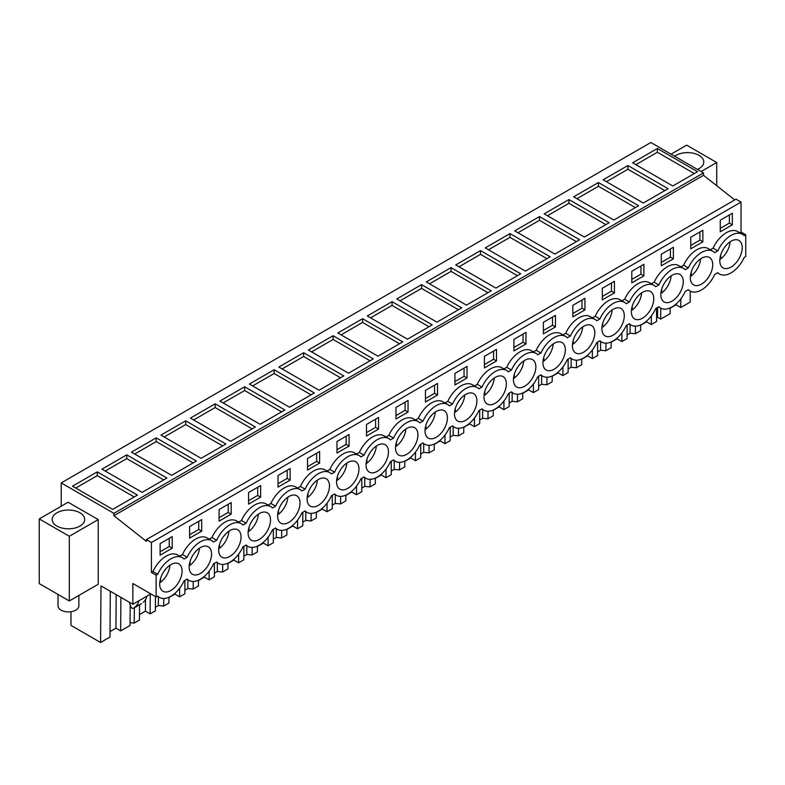 <?xml version="1.0" encoding="UTF-8"?>
<svg xmlns="http://www.w3.org/2000/svg" width="785" height="785" viewBox="0 0 785 785"><rect width="100%" height="100%" fill="white"/><g stroke="black" fill="none" stroke-linecap="round" stroke-linejoin="round"><path stroke-width="1.18" d="M61.21 482.922L650.824 142.507L703.507 172.926L113.903 513.341L61.21 482.922L61.21 506.237M734.74 199.93L703.507 175.31L703.507 172.926M703.507 175.31L113.903 515.716L146.412 541.356L146.412 539.599L736.026 199.194L741.03 202.079L741.03 232.036L745.75 234.764L745.75 256.548L744.2 257.451A22.932 13.237 -60 0 1 731.012 272.886A22.932 13.237 -60 0 1 719.541 274.024A22.932 13.237 -60 0 1 717.824 272.67L714.713 274.465A22.932 13.237 -60 0 1 701.525 289.91A22.932 13.237 -60 0 1 690.064 291.049A22.932 13.237 -60 0 1 688.337 289.694L685.236 291.49A22.932 13.237 -60 0 1 672.048 306.925A22.932 13.237 -60 0 1 660.587 308.063A22.932 13.237 -60 0 1 658.86 306.709L655.76 308.505A22.932 13.237 -60 0 1 642.572 323.95A22.932 13.237 -60 0 1 631.101 325.088A22.932 13.237 -60 0 1 629.384 323.734L626.273 325.53A22.932 13.237 -60 0 1 613.085 340.975A22.932 13.237 -60 0 1 601.624 342.103A22.932 13.237 -60 0 1 599.897 340.759L596.796 342.545A22.932 13.237 -60 0 1 583.608 357.989A22.932 13.237 -60 0 1 572.137 359.128A22.932 13.237 -60 0 1 570.42 357.774L567.31 359.569A22.932 13.237 -60 0 1 554.131 375.014A22.932 13.237 -60 0 1 542.661 376.143A22.932 13.237 -60 0 1 540.943 374.798L537.833 376.584A22.932 13.237 -60 0 1 524.645 392.029A22.932 13.237 -60 0 1 513.184 393.167A22.932 13.237 -60 0 1 511.457 391.813L508.356 393.609A22.932 13.237 -60 0 1 495.168 409.054A22.932 13.237 -60 0 1 483.697 410.192A22.932 13.237 -60 0 1 481.98 408.838L478.87 410.634A22.932 13.237 -60 0 1 465.682 426.069A22.932 13.237 -60 0 1 454.221 427.207A22.932 13.237 -60 0 1 452.494 425.853L449.393 427.648A22.932 13.237 -60 0 1 436.205 443.093A22.932 13.237 -60 0 1 424.744 444.231A22.932 13.237 -60 0 1 423.017 442.877L419.916 444.673A22.932 13.237 -60 0 1 406.728 460.118A22.932 13.237 -60 0 1 395.257 461.246A22.932 13.237 -60 0 1 393.54 459.902L390.43 461.688A22.932 13.237 -60 0 1 377.242 477.133A22.932 13.237 -60 0 1 365.781 478.271A22.932 13.237 -60 0 1 364.054 476.917L360.953 478.713A22.932 13.237 -60 0 1 347.765 494.158A22.932 13.237 -60 0 1 336.294 495.286A22.932 13.237 -60 0 1 334.577 493.942L331.466 495.727A22.932 13.237 -60 0 1 318.278 511.172A22.932 13.237 -60 0 1 306.817 512.311A22.932 13.237 -60 0 1 305.1 510.957L301.989 512.752A22.932 13.237 -60 0 1 288.801 528.197A22.932 13.237 -60 0 1 277.34 529.335A22.932 13.237 -60 0 1 275.613 527.981L272.513 529.777A22.932 13.237 -60 0 1 259.325 545.212A22.932 13.237 -60 0 1 247.854 546.35A22.932 13.237 -60 0 1 246.137 544.996L243.026 546.792A22.932 13.237 -60 0 1 229.838 562.237A22.932 13.237 -60 0 1 218.377 563.375A22.932 13.237 -60 0 1 216.65 562.021L213.549 563.816A22.932 13.237 -60 0 1 200.361 579.252A22.932 13.237 -60 0 1 188.9 580.39A22.932 13.237 -60 0 1 187.173 579.045L184.063 580.831A22.932 13.237 -60 0 1 170.885 596.276A22.932 13.237 -60 0 1 159.414 597.414A22.932 13.237 -60 0 1 157.697 596.06L156.136 596.953L156.136 575.169L157.697 574.277A22.932 13.237 -60 0 1 170.885 558.832A22.932 13.237 -60 0 1 182.346 557.693A22.932 13.237 -60 0 1 184.063 559.048L187.173 557.252A22.932 13.237 -60 0 1 200.361 541.807A22.932 13.237 -60 0 1 211.822 540.679A22.932 13.237 -60 0 1 213.549 542.023L216.65 540.237A22.932 13.237 -60 0 1 229.838 524.792A22.932 13.237 -60 0 1 241.309 523.654A22.932 13.237 -60 0 1 243.026 525.008L246.137 523.212A22.932 13.237 -60 0 1 259.325 507.767A22.932 13.237 -60 0 1 270.786 506.639A22.932 13.237 -60 0 1 272.513 507.983L275.613 506.197A22.932 13.237 -60 0 1 288.801 490.753A22.932 13.237 -60 0 1 300.272 489.614A22.932 13.237 -60 0 1 301.989 490.968L305.1 489.173A22.932 13.237 -60 0 1 318.278 473.728A22.932 13.237 -60 0 1 329.749 472.59A22.932 13.237 -60 0 1 331.466 473.944L334.577 472.148A22.932 13.237 -60 0 1 347.765 456.713A22.932 13.237 -60 0 1 359.226 455.575A22.932 13.237 -60 0 1 360.953 456.929L364.054 455.133A22.932 13.237 -60 0 1 377.242 439.688A22.932 13.237 -60 0 1 388.712 438.55A22.932 13.237 -60 0 1 390.43 439.904L393.54 438.108A22.932 13.237 -60 0 1 406.728 422.664A22.932 13.237 -60 0 1 418.189 421.535A22.932 13.237 -60 0 1 419.916 422.879L423.017 421.094A22.932 13.237 -60 0 1 436.205 405.649A22.932 13.237 -60 0 1 447.666 404.51A22.932 13.237 -60 0 1 449.393 405.865L452.494 404.069A22.932 13.237 -60 0 1 465.682 388.624A22.932 13.237 -60 0 1 477.152 387.496A22.932 13.237 -60 0 1 478.87 388.84L481.98 387.054A22.932 13.237 -60 0 1 495.168 371.609A22.932 13.237 -60 0 1 506.629 370.471A22.932 13.237 -60 0 1 508.356 371.825L511.457 370.029A22.932 13.237 -60 0 1 524.645 354.584A22.932 13.237 -60 0 1 536.116 353.446A22.932 13.237 -60 0 1 537.833 354.8L540.943 353.005A22.932 13.237 -60 0 1 554.131 337.57A22.932 13.237 -60 0 1 565.592 336.431A22.932 13.237 -60 0 1 567.31 337.786L570.42 335.99A22.932 13.237 -60 0 1 583.608 320.545A22.932 13.237 -60 0 1 595.069 319.407A22.932 13.237 -60 0 1 596.796 320.761L599.897 318.965A22.932 13.237 -60 0 1 613.085 303.53A22.932 13.237 -60 0 1 624.556 302.392A22.932 13.237 -60 0 1 626.273 303.746L629.384 301.95A22.932 13.237 -60 0 1 642.572 286.505A22.932 13.237 -60 0 1 654.033 285.367A22.932 13.237 -60 0 1 655.76 286.721L658.86 284.926A22.932 13.237 -60 0 1 672.048 269.481A22.932 13.237 -60 0 1 683.509 268.352A22.932 13.237 -60 0 1 685.236 269.697L688.337 267.911A22.932 13.237 -60 0 1 701.525 252.466A22.932 13.237 -60 0 1 712.996 251.328A22.932 13.237 -60 0 1 714.713 252.682L717.824 250.886A22.932 13.237 -60 0 1 731.012 235.441A22.932 13.237 -60 0 1 742.473 234.313A22.932 13.237 -60 0 1 744.2 235.657L745.75 234.764M680.84 298.859L680.772 307.514L690.182 302.078L690.26 291.156M69.316 600.957L98.213 584.276L98.213 519.601L69.316 536.283L69.316 600.957L39.25 583.598L39.25 518.914L68.138 502.243L98.213 519.601M657.388 148.493L632.631 162.789L672.804 185.986L697.571 171.689L657.388 148.493L657.388 152.241L694.323 173.563M333.105 335.715L373.287 358.912L348.52 373.209L308.348 350.012L333.105 335.715L333.105 339.463L370.039 360.786M303.628 352.74L343.801 375.936L319.044 390.233L278.861 367.037L303.628 352.74L303.628 356.488L340.562 377.811M392.068 301.675L367.301 315.972L407.484 339.169L432.241 324.872L392.068 301.675L392.068 305.424L429.002 326.746M362.591 318.7L337.825 332.997L377.997 356.194L402.764 341.897L362.591 318.7L362.591 322.439L399.526 343.771M215.188 403.804L255.361 427.001L230.604 441.298L190.421 418.101L215.188 403.804L215.188 407.543L252.122 428.865M185.702 420.819L160.945 435.116L201.117 458.312L225.884 444.016L185.702 420.819L185.702 424.567L222.636 445.89M274.151 369.755L314.324 392.951L289.557 407.248L249.385 384.061L274.151 369.755L274.151 373.503L311.076 394.826M244.665 386.779L219.898 401.076L260.08 424.273L284.847 409.976L244.665 386.779L244.665 390.528L281.599 411.85M568.948 199.557L609.131 222.754L584.364 237.05L544.191 213.854L568.948 199.557L568.948 203.295L605.883 224.628M539.472 216.572L514.705 230.868L554.887 254.065L579.644 239.768L539.472 216.572L539.472 220.32L576.406 241.643M627.912 165.517L668.094 188.714L643.327 203.011L603.145 179.814L627.912 165.517L627.912 169.256L664.846 190.578M598.435 182.532L638.607 205.729L613.841 220.026L573.668 196.829L598.435 182.532L598.435 186.28L635.369 207.603M451.032 267.636L426.265 281.933L466.447 305.129L491.204 290.833L451.032 267.636L451.032 271.384L487.966 292.707M421.545 284.661L461.727 307.857L436.96 322.154L396.788 298.957L421.545 284.661L421.545 288.399L458.479 309.722M509.995 233.596L485.228 247.893L525.401 271.09L550.167 256.793L509.995 233.596L509.995 237.345L546.929 258.667M480.508 250.621L520.69 273.808L495.924 288.105L455.751 264.918L480.508 250.621L480.508 254.36L517.443 275.682M126.748 454.858L101.981 469.155L142.154 492.352L166.92 478.055L126.748 454.858L126.748 458.607L163.682 479.929M156.225 437.844L196.397 461.04L171.64 475.337L131.458 452.14L156.225 437.844L156.225 441.582L193.159 462.905M97.261 471.883L72.505 486.18L112.677 509.377L137.444 495.08L97.261 471.883L97.261 475.632L134.196 496.954M113.903 515.716L113.903 513.341M146.412 539.599L151.426 542.494L151.426 572.451L156.136 575.169M741.03 202.079L151.426 542.494M211.822 540.679L207.112 537.951A22.932 13.237 -60 0 0 182.454 554.534L179.657 556.143M241.309 523.654L236.589 520.936A22.932 13.237 -60 0 0 211.94 537.509L209.144 539.128M270.786 506.639L266.066 503.911A22.932 13.237 -60 0 0 241.417 520.494L238.62 522.104M300.272 489.614L295.552 486.886A22.932 13.237 -60 0 0 270.894 503.47L268.097 505.089M329.749 472.59L325.029 469.872A22.932 13.237 -60 0 0 300.38 486.445L297.584 488.064M359.226 455.575L354.516 452.847A22.932 13.237 -60 0 0 329.857 469.43L327.06 471.039M388.712 438.55L383.993 435.832A22.932 13.237 -60 0 0 359.344 452.405L356.547 454.024M418.189 421.535L413.469 418.807A22.932 13.237 -60 0 0 388.82 435.39L386.024 437M447.666 404.51L442.956 401.792A22.932 13.237 -60 0 0 418.297 418.366L415.5 419.985M477.152 387.496L472.433 384.768A22.932 13.237 -60 0 0 447.784 401.351L444.987 402.96M506.629 370.471L501.909 367.743A22.932 13.237 -60 0 0 477.26 384.326L474.464 385.945M536.116 353.446L531.396 350.728A22.932 13.237 -60 0 0 506.747 367.301L503.95 368.921M565.592 336.431L560.873 333.703A22.932 13.237 -60 0 0 536.224 350.287L533.427 351.896M595.069 319.407L590.359 316.689A22.932 13.237 -60 0 0 565.7 333.262L562.904 334.881M624.556 302.392L619.836 299.664A22.932 13.237 -60 0 0 595.187 316.247L592.39 317.856M654.033 285.367L649.313 282.649A22.932 13.237 -60 0 0 624.664 299.222L621.867 300.841M683.509 268.352L678.799 265.624A22.932 13.237 -60 0 0 654.14 282.207L651.344 283.817M712.996 251.328L708.276 248.609A22.932 13.237 -60 0 0 683.627 265.183L680.831 266.802M742.473 234.313L737.763 231.585A22.932 13.237 -60 0 0 713.104 248.168L710.307 249.777M741.03 232.036L739.794 232.762M182.346 557.693L177.626 554.975A22.932 13.237 -60 0 0 152.977 571.549L151.426 572.451M732.336 224.804L732.336 213.235L720.247 220.212L720.247 231.781L732.336 224.804L729.393 223.107L720.247 228.376M555.456 326.933L555.456 315.354L543.367 322.331L543.367 333.91L555.456 326.933L552.503 325.226L543.367 330.505M584.933 309.908L572.844 316.885L572.844 305.316L584.933 298.329L584.933 309.908L581.989 308.211L572.844 313.48M643.896 275.869L643.896 264.29L631.807 271.267L631.807 282.845L643.896 275.869L640.943 274.161L631.807 279.44M219.084 509.553L231.173 502.577L231.173 514.155L219.084 521.132L219.084 509.553M278.037 475.514L290.126 468.537L290.126 480.116L278.037 487.092L278.037 475.514M248.56 492.538L260.649 485.562L260.649 497.131L248.56 504.107L248.56 492.538M319.613 463.091L307.524 470.068L307.524 458.499L319.613 451.522L319.613 463.091L316.659 461.394L307.524 466.663M602.331 288.291L602.331 299.87L614.41 292.884L614.41 281.315L602.331 288.291M525.97 343.948L525.97 332.379L513.89 339.355L513.89 350.924L525.97 343.948L523.026 342.25L513.89 347.519M496.493 360.972L496.493 349.394L484.404 356.37L484.404 367.949L496.493 360.972L493.549 359.265L484.404 364.544M366.487 424.459L378.566 417.473L378.566 429.052L366.487 436.028L366.487 424.459M437.53 395.012L437.53 383.433L425.441 390.41L425.441 401.989L437.53 395.012L434.586 393.305L425.441 398.584M467.016 377.987L454.927 384.964L454.927 373.395L467.016 366.418L467.016 377.987L464.063 376.29L454.927 381.559M408.053 412.027L395.964 419.013L395.964 407.435L408.053 400.458L408.053 412.027L405.099 410.329L395.964 415.608M337 441.474L337 453.053L349.089 446.066L349.089 434.498L337 441.474M673.373 258.844L673.373 247.275L661.284 254.252L661.284 265.821L673.373 258.844L670.429 257.146L661.284 262.425M690.771 237.227L690.771 248.806L702.86 241.829L702.86 230.25L690.771 237.227M201.686 531.17L201.686 519.601L189.597 526.578L189.597 538.147L201.686 531.17L198.742 529.473L189.597 534.752M172.209 548.195L160.12 555.172L160.12 543.603L172.209 536.616L172.209 548.195L169.256 546.488L160.12 551.767M739.833 257.038A15.847 9.145 -60 0 1 723.093 267.891A15.847 9.145 -60 0 1 722.18 251.298A15.847 9.145 -60 0 1 738.93 240.445A15.847 9.145 -60 0 1 739.833 257.038M250.493 523.624A15.847 9.145 -60 0 1 267.243 512.772A15.847 9.145 -60 0 1 268.146 529.365A15.847 9.145 -60 0 1 251.396 540.217A15.847 9.145 -60 0 1 250.493 523.624M191.53 557.664A15.847 9.145 -60 0 1 208.28 546.811A15.847 9.145 -60 0 1 209.193 563.404A15.847 9.145 -60 0 1 192.443 574.257A15.847 9.145 -60 0 1 191.53 557.664M515.814 370.441A15.847 9.145 -60 0 1 532.564 359.589A15.847 9.145 -60 0 1 533.476 376.172A15.847 9.145 -60 0 1 516.726 387.034A15.847 9.145 -60 0 1 515.814 370.441M633.74 302.362A15.847 9.145 -60 0 1 650.49 291.51A15.847 9.145 -60 0 1 651.393 308.093A15.847 9.145 -60 0 1 634.643 318.945A15.847 9.145 -60 0 1 633.74 302.362M710.356 274.053A15.847 9.145 -60 0 1 693.606 284.906A15.847 9.145 -60 0 1 692.704 268.323A15.847 9.145 -60 0 1 709.454 257.47A15.847 9.145 -60 0 1 710.356 274.053M663.217 285.338A15.847 9.145 -60 0 1 679.967 274.485A15.847 9.145 -60 0 1 680.88 291.078A15.847 9.145 -60 0 1 664.13 301.931A15.847 9.145 -60 0 1 663.217 285.338M604.264 319.377A15.847 9.145 -60 0 1 621.014 308.525A15.847 9.145 -60 0 1 621.916 325.118A15.847 9.145 -60 0 1 605.166 335.97A15.847 9.145 -60 0 1 604.264 319.377M592.439 342.132A15.847 9.145 -60 0 1 575.69 352.985A15.847 9.145 -60 0 1 574.777 336.402A15.847 9.145 -60 0 1 591.527 325.549A15.847 9.145 -60 0 1 592.439 342.132M309.457 489.585A15.847 9.145 -60 0 1 326.207 478.732A15.847 9.145 -60 0 1 327.11 495.315A15.847 9.145 -60 0 1 310.36 506.168A15.847 9.145 -60 0 1 309.457 489.585M562.953 359.157A15.847 9.145 -60 0 1 546.203 370.01A15.847 9.145 -60 0 1 545.3 353.417A15.847 9.145 -60 0 1 562.05 342.564A15.847 9.145 -60 0 1 562.953 359.157M338.934 472.56A15.847 9.145 -60 0 1 355.683 461.708A15.847 9.145 -60 0 1 356.586 478.3A15.847 9.145 -60 0 1 339.846 489.153A15.847 9.145 -60 0 1 338.934 472.56M297.633 512.34A15.847 9.145 -60 0 1 280.883 523.193A15.847 9.145 -60 0 1 279.97 506.61A15.847 9.145 -60 0 1 296.72 495.757A15.847 9.145 -60 0 1 297.633 512.34M415.55 444.261A15.847 9.145 -60 0 1 398.8 455.114A15.847 9.145 -60 0 1 397.897 438.521A15.847 9.145 -60 0 1 414.647 427.668A15.847 9.145 -60 0 1 415.55 444.261M503.99 393.197A15.847 9.145 -60 0 1 487.24 404.049A15.847 9.145 -60 0 1 486.337 387.466A15.847 9.145 -60 0 1 503.087 376.614A15.847 9.145 -60 0 1 503.99 393.197M238.669 546.38A15.847 9.145 -60 0 1 221.919 557.232A15.847 9.145 -60 0 1 221.017 540.649A15.847 9.145 -60 0 1 237.767 529.796A15.847 9.145 -60 0 1 238.669 546.38M162.053 574.689A15.847 9.145 -60 0 1 178.803 563.836A15.847 9.145 -60 0 1 179.706 580.419A15.847 9.145 -60 0 1 162.956 591.272A15.847 9.145 -60 0 1 162.053 574.689M386.073 461.276A15.847 9.145 -60 0 1 369.323 472.128A15.847 9.145 -60 0 1 368.42 455.545A15.847 9.145 -60 0 1 385.17 444.693A15.847 9.145 -60 0 1 386.073 461.276M445.036 427.236A15.847 9.145 -60 0 1 428.286 438.089A15.847 9.145 -60 0 1 427.374 421.506A15.847 9.145 -60 0 1 444.124 410.653A15.847 9.145 -60 0 1 445.036 427.236M456.86 404.481A15.847 9.145 -60 0 1 473.61 393.628A15.847 9.145 -60 0 1 474.513 410.221A15.847 9.145 -60 0 1 457.763 421.074A15.847 9.145 -60 0 1 456.86 404.481M150.308 593.588L150.308 594.196L132.851 604.273L132.851 583.51L156.136 596.953M132.851 604.273L101 585.885L100.568 642.493L109.978 637.057L110.322 591.272M130.202 605.117L130.045 625.468L120.645 630.895L115.925 628.177L110.018 631.591M70.954 611.731L70.954 625.39L100.568 642.493M680.772 307.514L676.062 304.786L670.145 308.201M670.145 307.897L670.105 313.666L660.695 319.102L660.784 308.171M656.574 317.896L657.594 317.307L660.695 319.102M656.594 308.024L656.564 321.487L651.295 324.529L646.575 321.811L640.668 325.226M640.668 324.921L640.619 330.691L635.35 333.733L630.07 333.193L627.087 334.91M627.117 325.039L627.087 338.512L621.818 341.553L617.098 338.826L611.181 342.24M611.181 341.936L611.142 347.716L605.873 350.758L600.584 350.218L597.611 351.935M597.63 342.064L597.601 355.526L592.332 358.568L587.612 355.85L581.705 359.265M581.705 358.961L581.665 364.731L576.396 367.772L571.107 367.233L568.134 368.96M568.154 359.088L568.124 372.551L562.855 375.593L558.135 372.865L552.218 376.28M552.228 375.976L552.179 381.755L546.909 384.797L541.63 384.257L538.647 385.975M538.677 376.103L538.647 389.566L533.368 392.608L528.658 389.89L522.741 393.305M522.741 393L522.702 398.77L517.433 401.812L512.144 401.282L509.171 402.999M509.19 393.128L509.161 406.591L503.891 409.633L499.172 406.905L493.265 410.32M493.265 410.025L493.215 415.795L487.946 418.837L482.667 418.297L479.694 420.014M479.713 410.143L479.684 423.606L474.415 426.657L469.695 423.929L463.778 427.344M463.788 427.04L463.739 432.81L458.469 435.852L453.18 435.322L450.207 437.039M450.237 427.168L450.197 440.63L444.928 443.672L440.218 440.954L434.301 444.359M434.301 444.065L434.262 449.834L428.993 452.876L423.704 452.337L420.731 454.054M420.75 444.182L420.721 457.655L415.451 460.697L410.732 457.969L404.825 461.384M404.825 461.08L404.775 466.859L399.506 469.901L394.227 469.361L391.244 471.078M391.273 461.207L391.244 474.67L385.975 477.712L381.255 474.994L375.338 478.408M375.338 478.104L375.299 483.874L370.029 486.916L364.74 486.376L361.767 488.093M361.787 478.222L361.757 491.695L356.488 494.736L351.768 492.009L345.861 495.423M345.861 495.119L345.822 500.899L340.543 503.941L335.264 503.401L332.29 505.118M332.31 495.247L332.281 508.709L327.011 511.751L322.292 509.033L316.375 512.448M316.384 512.144L316.335 517.914L311.066 520.955L305.787 520.416L302.804 522.143M302.833 512.271L302.794 525.734L297.525 528.776L292.815 526.048L286.898 529.463M286.898 529.168L286.859 534.938L281.589 537.98L276.3 537.44L273.327 539.158M273.347 529.286L273.317 542.749L268.048 545.791L263.328 543.073L257.421 546.488M257.421 546.183L257.372 551.953L252.103 554.995L246.824 554.465L243.85 556.182M243.87 546.311L243.841 559.774L238.571 562.816L233.851 560.088L227.935 563.502M227.944 563.208L227.895 568.978L222.626 572.02L217.337 571.48L214.364 573.197M214.383 563.326L214.354 576.789L209.085 579.84L204.375 577.112L198.458 580.527M198.458 580.223L198.419 585.993L193.149 589.044L187.86 588.505L184.887 590.222M184.907 580.351L184.877 593.813L179.608 596.855L174.888 594.137L168.981 597.552M168.981 597.248L168.932 603.017L163.663 606.059L158.384 605.52L155.401 607.237M155.43 596.551L155.401 610.838L150.121 613.88L145.411 611.152L139.494 614.567M139.573 604.754L139.455 620.042L134.186 623.084L130.075 622.662M701.083 171.532L716.715 162.515L716.715 185.721M716.715 162.515L686.639 145.146L671.018 154.174M674.649 156.264A16.259 9.391 180 0 1 692.772 153.114A16.259 9.391 180 0 1 703.782 162.004A16.259 9.391 180 0 1 703.124 164.644A16.259 9.391 180 0 1 697.453 169.432M635.87 164.664L657.388 152.241M713.104 248.168L717.824 250.886M729.393 223.107L729.393 214.933M676.062 304.786L676.062 304.03M657.594 307.445L657.594 317.307M120.645 630.895L120.9 597.375M129.535 602.36A4.17 2.404 -120 0 0 129.81 603.92L130.526 606.098A2.502 1.442 -120 0 0 133.381 608.326A2.502 1.442 -120 0 0 133.479 608.257L135.226 606.864A25.012 14.444 -120 0 0 138.847 600.81M152.977 571.549L157.697 574.277M69.316 536.283L39.25 518.914M52.831 516.785A16.259 9.391 180 0 1 70.748 510.132A16.259 9.391 180 0 1 84.692 519.425A16.259 9.391 180 0 1 84.034 522.074A16.259 9.391 180 0 1 66.126 528.717A16.259 9.391 180 0 1 52.173 519.425A16.259 9.391 180 0 1 52.831 516.785M115.925 628.177L116.18 594.657M133.479 608.257L141.506 603.626A2.502 1.442 60 0 1 141.398 603.694A2.502 1.442 60 0 1 141.28 603.753M141.506 603.626L135.226 606.864M146.874 596.178A25.012 14.444 60 0 1 143.243 602.232M75.743 488.054L97.261 475.632M182.454 554.534L187.173 557.252M169.256 546.488L169.256 538.324M651.295 324.529L651.364 315.884M646.575 321.811L646.585 321.045M635.448 326.158L635.35 333.733M630.07 324.49L630.07 333.193M683.627 265.183L688.337 267.911M702.86 241.829L699.906 240.122L690.771 245.401M699.906 240.122L699.906 231.958M606.393 181.688L627.912 169.256M621.818 341.553L621.877 332.899M617.098 338.826L617.098 338.07M605.971 343.182L605.873 350.758M600.584 341.504L600.584 350.218M654.14 282.207L658.86 284.926M670.429 257.146L670.429 248.973M576.916 198.703L598.435 186.28M592.332 358.568L592.4 349.924M587.612 355.85L587.622 355.095M576.484 360.197L576.396 367.772M571.107 358.529L571.107 367.233M624.664 299.222L629.384 301.95M640.943 274.161L640.943 265.997M547.43 215.728L568.948 203.295M562.855 375.593L562.923 366.948M558.135 372.865L558.145 372.11M547.008 377.222L546.909 384.797M541.63 375.554L541.63 384.257M595.187 316.247L599.897 318.965M614.41 292.884L611.466 291.186L602.331 296.465M611.466 291.186L611.466 283.012M517.953 232.743L539.472 220.32M533.368 392.608L533.437 383.963M528.658 389.89L528.658 389.134M517.531 394.237L517.433 401.812M512.144 392.569L512.144 401.282M565.7 333.262L570.42 335.99M581.989 308.211L581.989 300.037M488.466 249.767L509.995 237.345M503.891 409.633L503.96 400.988M499.172 406.905L499.182 406.149M488.044 411.262L487.946 418.837M482.667 409.593L482.667 418.297M536.224 350.287L540.943 353.005M552.503 325.226L552.503 317.052M458.989 266.782L480.508 254.36M474.415 426.657L474.474 418.003M469.695 423.929L469.705 423.174M458.568 428.286L458.469 435.852M453.18 426.608L453.18 435.322M506.747 367.301L511.457 370.029M523.026 342.25L523.026 334.076M429.513 283.807L451.032 271.384M444.928 443.672L444.997 435.027M440.218 440.954L440.218 440.189M429.091 445.301L428.993 452.876M423.704 443.633L423.704 452.337M477.26 384.326L481.98 387.054M493.549 359.265L493.549 351.101M400.026 300.832L421.545 288.399M415.451 460.697L415.52 452.042M410.732 457.969L410.741 457.213M399.604 462.326L399.506 469.901M394.227 460.648L394.227 469.361M447.784 401.351L452.494 404.069M464.063 376.29L464.063 368.116M370.549 317.846L392.068 305.424M385.975 477.712L386.034 469.067M381.255 474.994L381.255 474.228M370.127 479.341L370.029 486.916M364.74 477.673L364.74 486.376M418.297 418.366L423.017 421.094M434.586 393.305L434.586 385.141M341.073 334.871L362.591 322.439M356.488 494.736L356.557 486.092M351.768 492.009L351.778 491.253M340.641 496.365L340.543 503.941M335.264 494.697L335.264 503.401M388.82 435.39L393.54 438.108M405.099 410.329L405.099 402.155M311.586 351.886L333.105 339.463M327.011 511.751L327.07 503.106M322.292 509.033L322.301 508.278M311.164 513.38L311.066 520.955M305.787 511.712L305.787 520.416M359.344 452.405L364.054 455.133M378.566 429.052L375.623 427.344L366.487 432.623M375.623 427.344L375.623 419.18M282.109 368.911L303.628 356.488M297.525 528.776L297.593 520.131M292.815 526.048L292.815 525.293M281.687 530.405L281.589 537.98M276.3 528.737L276.3 537.44M329.857 469.43L334.577 472.148M349.089 446.066L346.146 444.369L337 449.648M346.146 444.369L346.146 436.195M252.623 385.926L274.151 373.503M268.048 545.791L268.117 537.146M263.328 543.073L263.338 542.317M252.201 547.42L252.103 554.995M246.824 545.752L246.824 554.465M300.38 486.445L305.1 489.173M316.659 461.394L316.659 453.22M223.146 402.95L244.665 390.528M238.571 562.816L238.63 554.171M233.851 560.088L233.851 559.332M222.724 564.444L222.626 572.02M217.337 562.776L217.337 571.48M270.894 503.47L275.613 506.197M290.126 480.116L287.182 478.408L278.037 483.688M287.182 478.408L287.182 470.244M193.669 419.965L215.188 407.543M209.085 579.84L209.153 571.186M204.375 577.112L204.375 576.357M193.247 581.469L193.149 589.044M187.86 579.791L187.86 588.505M241.417 520.494L246.137 523.212M260.649 497.131L257.696 495.433L248.56 500.702M257.696 495.433L257.696 487.259M164.183 436.99L185.702 424.567M179.608 596.855L179.677 588.21M174.888 594.137L174.898 593.372M163.761 598.484L163.663 606.059M158.384 596.816L158.384 605.52M211.94 537.509L216.65 540.237M231.173 514.155L228.219 512.448L219.084 517.727M228.219 512.448L228.219 504.284M134.706 454.015L156.225 441.582M150.121 613.88L150.278 594.216M145.411 611.152L145.5 599.612M134.382 607.747L134.186 623.084M198.742 529.473L198.742 521.299M105.219 471.029L126.748 458.607M78.863 595.452L78.863 605.892A10.421 6.015 180 0 1 69.914 611.849A10.421 6.015 180 0 1 58.433 607.59A10.421 6.015 180 0 1 58.011 605.892L58.011 594.431M730.089 241.809A15.847 9.145 -60 0 1 727.754 250.052A15.847 9.145 -60 0 1 720.689 258.942L719.943 258.51M726.115 245.352A10.568 6.103 -60 0 1 726.037 245.734L725.576 245.999M720.689 255.086L720.689 258.942M700.603 258.824A15.847 9.145 -60 0 1 698.267 267.077A15.847 9.145 -60 0 1 691.212 275.957L690.466 275.535M696.638 262.376A10.568 6.103 -60 0 1 696.55 262.749L696.089 263.014M691.212 272.11L691.212 275.957M671.126 275.849A15.847 9.145 -60 0 1 668.791 284.091A15.847 9.145 -60 0 1 661.735 292.982L660.99 292.55M667.152 279.391A10.568 6.103 -60 0 1 667.073 279.774L666.612 280.039M661.735 289.125L661.735 292.982M641.649 292.864A15.847 9.145 -60 0 1 639.314 301.116A15.847 9.145 -60 0 1 632.249 310.006L631.503 309.575M637.675 296.416A10.568 6.103 -60 0 1 637.587 296.789L637.135 297.054M632.249 306.15L632.249 310.006M612.163 309.889A15.847 9.145 -60 0 1 609.827 318.141A15.847 9.145 -60 0 1 602.772 327.021L602.026 326.589M608.198 313.441A10.568 6.103 -60 0 1 608.11 313.814L607.649 314.078M602.772 323.165L602.772 327.021M582.686 326.913A15.847 9.145 -60 0 1 580.351 335.156A15.847 9.145 -60 0 1 573.285 344.046L572.55 343.614M578.712 330.456A10.568 6.103 -60 0 1 578.633 330.828L578.172 331.093M573.285 340.19L573.285 344.046M553.209 343.928A15.847 9.145 -60 0 1 550.864 352.18A15.847 9.145 -60 0 1 543.809 361.061L543.063 360.629M549.235 347.48A10.568 6.103 -60 0 1 549.147 347.853L548.686 348.118M543.809 357.204L543.809 361.061M523.723 360.953A15.847 9.145 -60 0 1 521.387 369.195A15.847 9.145 -60 0 1 514.332 378.085L513.586 377.654M519.758 364.495A10.568 6.103 -60 0 1 519.67 364.878L519.209 365.143M514.332 374.229L514.332 378.085M494.246 377.968A15.847 9.145 -60 0 1 491.91 386.22A15.847 9.145 -60 0 1 484.845 395.1L484.1 394.678M490.272 381.52A10.568 6.103 -60 0 1 490.183 381.893L489.732 382.158M484.845 391.254L484.845 395.1M464.759 394.992A15.847 9.145 -60 0 1 462.424 403.235A15.847 9.145 -60 0 1 455.369 412.125L454.623 411.693M460.795 398.535A10.568 6.103 -60 0 1 460.707 398.917L460.245 399.182M455.369 408.269L455.369 412.125M435.283 412.007A15.847 9.145 -60 0 1 432.947 420.26A15.847 9.145 -60 0 1 425.882 429.14L425.146 428.718M431.308 415.559A10.568 6.103 -60 0 1 431.23 415.932L430.769 416.197M425.882 425.293L425.882 429.14M405.806 429.032A15.847 9.145 -60 0 1 403.461 437.284A15.847 9.145 -60 0 1 396.405 446.165L395.66 445.733M401.832 432.574A10.568 6.103 -60 0 1 401.743 432.957L401.292 433.222M396.405 442.308L396.405 446.165M376.319 446.057A15.847 9.145 -60 0 1 373.984 454.299A15.847 9.145 -60 0 1 366.929 463.189L366.183 462.757M372.355 449.599A10.568 6.103 -60 0 1 372.267 449.972L371.805 450.237M366.929 459.333L366.929 463.189M346.842 463.072A15.847 9.145 -60 0 1 344.507 471.324A15.847 9.145 -60 0 1 337.442 480.204L336.706 479.772M342.868 466.624A10.568 6.103 -60 0 1 342.79 466.996L342.329 467.261M337.442 476.348L337.442 480.204M317.356 480.096A15.847 9.145 -60 0 1 315.021 488.339A15.847 9.145 -60 0 1 307.965 497.229L307.22 496.797M313.392 483.638A10.568 6.103 -60 0 1 313.303 484.011L312.842 484.276M307.965 493.373L307.965 497.229M287.879 497.111A15.847 9.145 -60 0 1 285.544 505.363A15.847 9.145 -60 0 1 278.489 514.244L277.743 513.812M283.905 500.663A10.568 6.103 -60 0 1 283.827 501.036L283.365 501.301M278.489 510.387L278.489 514.244M258.402 514.136A15.847 9.145 -60 0 1 256.067 522.378A15.847 9.145 -60 0 1 249.002 531.268L248.256 530.837M254.428 517.678A10.568 6.103 -60 0 1 254.34 518.061L253.889 518.326M249.002 527.412L249.002 531.268M228.916 531.151A15.847 9.145 -60 0 1 226.58 539.403A15.847 9.145 -60 0 1 219.525 548.283L218.779 547.861M224.952 534.703A10.568 6.103 -60 0 1 224.863 535.076L224.402 535.341M219.525 544.437L219.525 548.283M199.439 548.175A15.847 9.145 -60 0 1 197.104 556.418A15.847 9.145 -60 0 1 190.039 565.308L189.303 564.876M195.465 551.718A10.568 6.103 -60 0 1 195.386 552.1L194.925 552.365M190.039 561.452L190.039 565.308M169.962 565.19A15.847 9.145 -60 0 1 167.617 573.442A15.847 9.145 -60 0 1 160.562 582.333L159.816 581.901M165.988 568.742A10.568 6.103 -60 0 1 165.9 569.115L165.439 569.38M160.562 578.476L160.562 582.333M717.51 272.856L719.541 274.024M157.383 596.237L159.414 597.414M133.381 608.326L141.398 603.694M688.033 289.871L690.064 291.049M658.556 306.896L660.587 308.063M629.07 323.911L631.101 325.088M599.593 340.935L601.624 342.103M570.106 357.95L572.137 359.128M540.63 374.975L542.661 376.143M511.153 392L513.184 393.167M481.666 409.014L483.697 410.192M452.189 426.039L454.221 427.207M422.713 443.054L424.744 444.231M393.226 460.079L395.257 461.246M363.749 477.094L365.781 478.271M334.263 494.118L336.294 495.286M304.786 511.133L306.817 512.311M275.309 528.158L277.34 529.335M245.823 545.183L247.854 546.35M216.346 562.197L218.377 563.375M186.859 579.222L188.9 580.39"/></g></svg>
